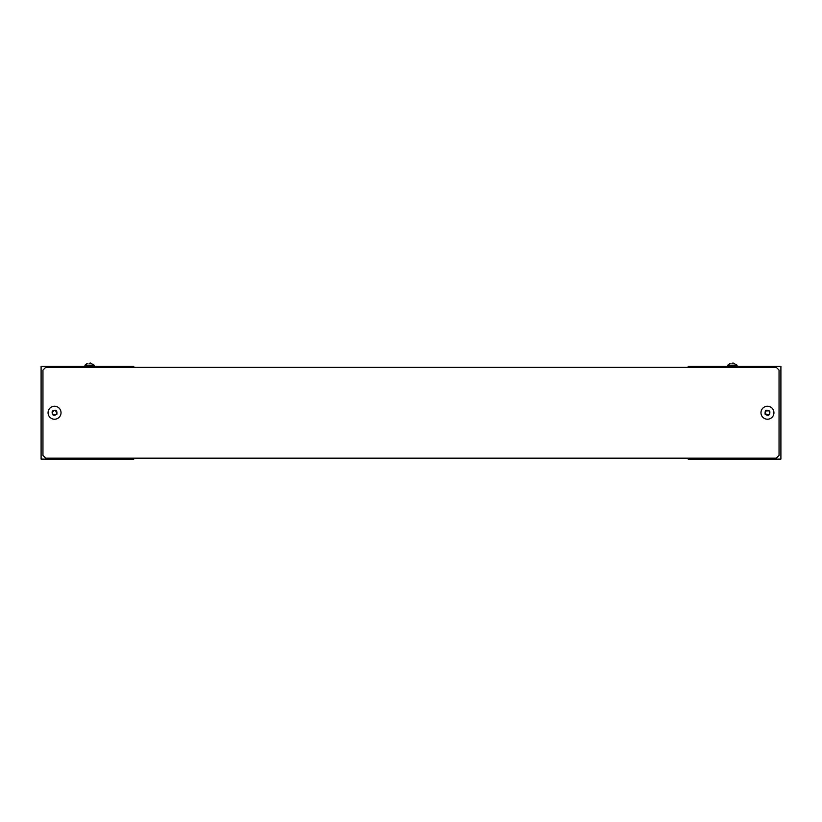 <?xml version="1.0" encoding="UTF-8"?>
<svg xmlns="http://www.w3.org/2000/svg" width="822" height="822" viewBox="0 0 822 822"><rect width="100%" height="100%" fill="white"/><g stroke="black" fill="none" stroke-linecap="round" stroke-linejoin="round"><path stroke-width="1.23" d="M42.95 370.095L45.734 367.311L776.266 367.311L779.051 370.095L779.051 455.378L776.266 458.162L45.734 458.162L42.95 455.378L42.95 370.095M133.811 458.162L133.811 459.087L41.1 459.087L41.1 366.386L133.811 366.386L133.811 367.311M49.114 409.181A6.494 6.494 0 0 1 60.335 409.808A6.494 6.494 0 0 1 54.18 419.22A6.494 6.494 0 0 1 49.114 409.181M56.872 414.257C53.358 416.24 51.796 415.233 52.218 411.216C55.732 409.222 57.283 410.24 56.872 414.257M52.824 411.894L52.156 413.014L53.584 414.935L55.968 414.668L56.882 413.261L55.506 410.538L53.831 410.435L52.824 411.894M688.189 367.311L688.189 366.386L780.9 366.386L780.9 459.087L688.189 459.087L688.189 458.162M762.025 416.281A6.494 6.494 0 0 1 767.101 406.253A6.494 6.494 0 0 1 773.245 415.665A6.494 6.494 0 0 1 762.025 416.281M769.782 411.216C770.193 415.233 768.642 416.251 765.128 414.257C764.717 410.24 766.268 409.222 769.782 411.216M765.991 413.969L766.751 415.028L769.094 414.504L769.803 412.212L768.878 410.805L765.827 410.969L765.066 412.459L765.991 413.969M737.046 366.386L737.046 365.173L732.957 362.913L737.046 365.173L727.778 365.173L727.778 366.386M732.895 363.314L731.94 363.314M94.222 366.386L94.222 365.173L90.132 362.913L94.222 365.173L84.954 365.173L84.954 366.386M90.06 363.314L89.105 363.314M730.172 363.314L727.778 365.173L730.172 363.314M87.348 363.314L84.954 365.173L87.348 363.314"/></g></svg>
